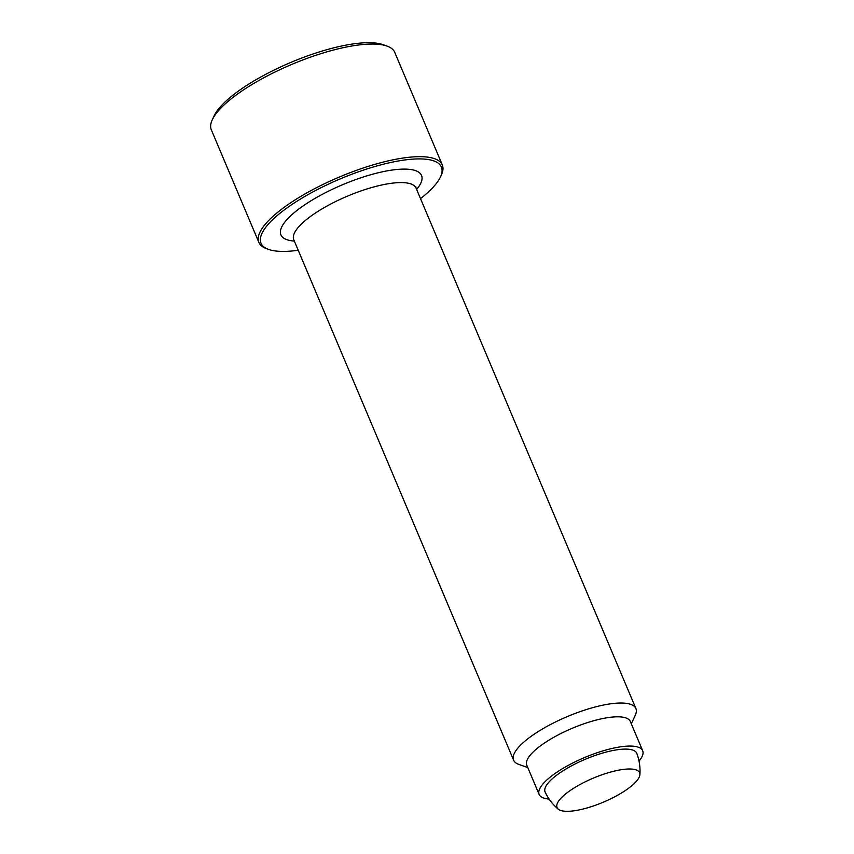 <?xml version="1.0" encoding="UTF-8"?>
<svg xmlns="http://www.w3.org/2000/svg" width="854" height="854" viewBox="0 0 854 854"><rect width="100%" height="100%" fill="white"/><g stroke="black" fill="none" stroke-linecap="round" stroke-linejoin="round"><path stroke-width="1.28" d="M298.217 250.275A97.9 28.47 -22.9 0 1 268.668 249.432L266.651 248.717A99.555 28.951 -22.9 0 1 258.89 242.44L211.322 129.829A99.555 28.951 -22.9 0 1 212.23 119.891A99.555 28.951 -22.9 0 1 214.92 115.258A99.555 28.951 -22.9 0 1 297.256 62.15A99.555 28.951 -22.9 0 1 386.979 46.073A99.555 28.951 -22.9 0 1 394.74 52.35L442.319 164.961A99.555 28.951 -22.9 0 1 441.401 174.899L440.504 176.842A97.9 28.47 -22.9 0 1 437.856 181.4A97.9 28.47 -22.9 0 1 420.51 198.619M212.23 119.891L214.023 116.005A96.246 27.99 -22.9 0 1 216.628 111.522A96.246 27.99 -22.9 0 1 296.221 60.196A96.246 27.99 -22.9 0 1 382.944 44.654L386.979 46.073M258.89 242.44A99.555 28.951 -22.9 0 1 262.488 227.869A99.555 28.951 -22.9 0 1 359.086 169.402A99.555 28.951 -22.9 0 1 442.319 164.961M268.668 249.432A97.9 28.47 -22.9 0 1 264.58 228.925A97.9 28.47 -22.9 0 1 373.379 166.968A97.9 28.47 -22.9 0 1 440.504 176.842M527.783 767.565L518.805 764.394A66.377 19.3 -22.9 0 1 513.628 760.209A66.377 19.3 -22.9 0 1 516.029 750.495A66.377 19.3 -22.9 0 1 580.421 711.521A66.377 19.3 -22.9 0 1 635.91 708.553A66.377 19.3 -22.9 0 1 635.301 715.182L631.319 723.829M549.111 799.056A56.193 16.343 -22.9 0 1 539.152 794.466L526.79 765.216A56.193 16.343 -22.9 0 1 528.829 756.996A56.193 16.343 -22.9 0 1 583.346 724A56.193 16.343 -22.9 0 1 630.327 721.491L642.678 750.741A56.193 16.343 -22.9 0 1 640.649 758.96A56.193 16.343 -22.9 0 1 639.027 761.074M539.152 794.466A56.193 16.343 -22.9 0 1 541.18 786.246A56.193 16.343 -22.9 0 1 595.697 753.249A56.193 16.343 -22.9 0 1 642.678 750.741M558.249 809.165A49.778 49.778 0 0 1 545.151 792.106A49.745 14.465 -22.9 0 1 604.824 752.438A49.745 14.465 -22.9 0 1 636.796 753.388A49.778 49.778 0 0 1 639.892 774.674A44.803 13.034 -22.9 0 1 585.801 808.311A44.803 13.034 -22.9 0 1 558.249 809.165A44.803 13.034 -22.9 0 1 558.676 801.031A44.803 13.034 -22.9 0 1 610.856 771.995A44.803 13.034 -22.9 0 1 639.892 774.674M294.342 241.084A76.326 22.193 -22.9 0 1 283.667 223.695A76.326 22.193 -22.9 0 1 372.568 174.227A76.326 22.193 -22.9 0 1 416.624 189.439M513.628 760.209L293.787 239.771A66.377 19.3 -22.9 0 1 296.189 230.046A66.377 19.3 -22.9 0 1 373.486 187.037A66.377 19.3 -22.9 0 1 416.069 188.115L635.91 708.553M415.823 186.802L416.069 188.115M293.787 239.771L293.498 238.917"/></g></svg>
